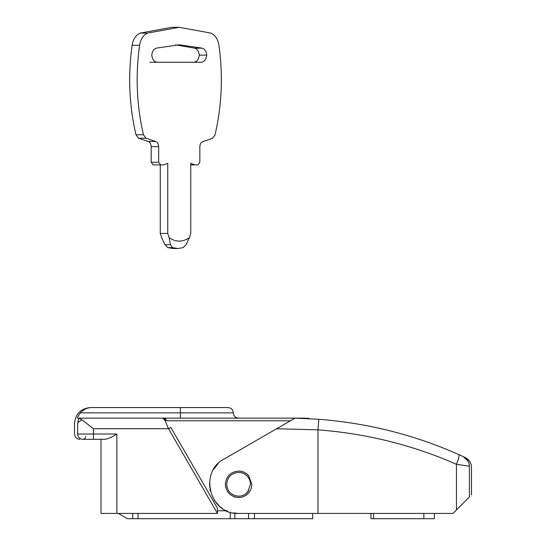 <?xml version="1.0" encoding="UTF-8"?>
<svg xmlns="http://www.w3.org/2000/svg" width="546" height="546" viewBox="0 0 546 546"><rect width="100%" height="100%" fill="white"/><g stroke="black" fill="none" stroke-linecap="round" stroke-linejoin="round"><path stroke-width="0.82" d="M244.826 474.153L246.799 475.662C249.215 478.03 250.45 480.91 250.505 484.302L247.693 491.987C245.277 494.731 242.247 496.137 238.602 496.205C231.368 495.502 227.395 491.53 226.692 484.302C227.395 477.067 231.368 473.095 238.602 472.392C241.748 472.433 244.478 473.525 246.799 475.662L248.328 477.429M240.513 472.543L242.663 473.102M240.206 496.096L238.602 496.205C231.368 495.502 227.395 491.53 226.692 484.302C227.395 477.067 231.368 473.095 238.602 472.392M248.676 490.642L245.953 493.659M243.823 495.004L241.803 495.768M249.542 479.6L250.28 481.968M137.38 407.555L91.864 407.555C89.919 407.555 89.919 407.555 91.864 407.555L228.016 407.555C231.211 407.882 232.978 409.643 233.306 412.851L180.378 412.851L180.378 418.14L78.706 418.14L82.309 420.017C79.566 421.021 78.01 422.16 77.641 423.437L78.706 418.14L77.641 423.437C73.492 423.437 73.492 423.437 77.641 423.437L77.641 434.022C77.955 437.237 79.709 438.998 82.91 439.312L100.996 439.312L100.996 513.411L217.431 513.411L168.537 428.726L170.83 427.402L217.076 507.5L217.431 508.824L217.076 507.5L170.83 427.402M226.474 510.763L217.431 510.763L217.431 513.411L217.431 508.824M79.095 418.14L162.428 418.14L163.582 418.27L167.008 420.789L164.721 419.908L162.428 418.14L304.77 418.14L306.838 418.536M77.641 434.022C73.492 434.022 73.492 434.022 77.641 434.022L93.455 434.022L93.455 428.726L168.537 428.726L164.721 419.908M93.455 428.726L82.309 420.017M93.455 436.663L93.455 439.312L105.037 439.312C108.579 438.622 112.524 436.855 116.871 434.022L116.871 513.411M305.323 418.468L302.484 418.352M166.004 419.533L165.431 419.075M164.885 418.748L162.933 418.168M116.871 434.022L93.455 434.022L93.455 439.312L82.91 439.312C84.514 439.155 85.394 438.274 85.551 436.663M91.864 407.555C87.64 407.5 83.804 409.268 80.351 412.851C78.228 415.765 77.307 417.533 77.58 418.14L137.38 418.14M160.271 164.906L160.271 233.442L167.752 233.442L169.151 237.722L170.434 244.704L172.577 247.625L177.86 248.526L183.203 247.625L186.084 244.704L189.373 237.715L190.766 233.442L190.766 163.315L194.888 164.906L197.959 164.906L199.829 162.258L199.829 146.758C199.966 144.001 200.976 142.267 202.866 141.557L212.483 138.363L215.035 134.937C221.853 105.542 223.15 75.662 218.932 45.311C217.861 39.053 215.151 34.978 210.797 33.088L179.259 27.3L147.72 33.094C143.366 34.978 140.656 39.053 139.585 45.311C135.374 75.601 136.657 105.412 143.441 134.753L145.98 138.186L155.658 141.448C157.535 142.165 158.545 143.898 158.674 146.642L158.674 162.258L160.551 164.906L153.064 164.906L151.194 162.258L158.674 162.258M169.151 237.722C175.894 242.24 182.63 242.24 189.373 237.715M177.86 248.526L173.178 248.526L167.834 247.625L164.947 244.704L161.664 237.722L160.271 233.442M206.736 55.139C206.163 59.534 204.3 61.91 201.153 62.278L157.364 62.278C154.211 61.91 152.354 59.534 151.774 55.139C152.204 51.385 153.713 49.058 156.32 48.137L179.259 44.786L202.307 48.171C204.852 49.133 206.327 51.454 206.736 55.139L199.256 55.139C198.676 59.534 196.819 61.91 193.666 62.278M175.519 44.874L194.82 48.171C197.365 49.133 198.846 51.454 199.256 55.139M157.364 62.278L149.877 62.278M145.98 138.186L138.493 138.186L135.954 134.753L143.441 134.753M158.674 146.642L151.194 146.642C151.058 143.898 150.054 142.165 148.171 141.448L155.658 141.448M139.585 45.311L132.098 45.311C133.169 39.053 135.879 34.978 140.233 33.094L147.72 33.094M190.766 164.906L194.888 164.906M156.149 164.906L163.636 164.906L167.752 163.315L167.752 233.442M160.551 164.906L163.636 164.906M151.194 146.642L151.194 162.258M138.493 138.186L148.171 141.448M132.098 45.311C127.887 75.601 129.17 105.412 135.954 134.753M179.259 27.3L171.778 27.3L140.233 33.094M434.425 513.411L434.425 518.7L370.911 518.7L370.911 513.411L370.911 518.7M127.457 518.7L118.291 513.411L127.457 518.7L118.291 513.411L127.457 518.7L254.054 518.7L254.477 518.536L254.477 513.411M317.956 513.411L312.694 513.411L312.694 518.7L254.054 518.7M132.746 513.411L132.746 518.7M245.4 495.645L247.707 493.898C250.396 491.263 251.767 488.063 251.829 484.302L248.703 475.757C246.021 472.706 242.656 471.143 238.602 471.068C230.562 471.853 226.153 476.262 225.368 484.302L225.723 487.346M227.559 491.598L229.996 494.355M233.777 496.621L235.933 497.256M240.991 497.31L243.113 496.737M225.368 484.302C226.153 492.335 230.562 496.744 238.602 497.529C242.096 497.481 245.134 496.273 247.707 493.898L249.14 492.301M251.829 484.302L248.703 475.757L247.072 474.14M250.594 489.885L251.16 488.452M294.983 418.14L318.755 419.273C367.936 423.136 414.626 434.916 458.824 454.606L463.261 456.606L458.824 454.606C414.626 434.916 367.936 423.136 318.755 419.273L317.984 429.832L276.569 428.774L294.983 418.14L224.597 458.777C198.348 471.266 209.582 515.09 238.602 513.411L233.217 512.906M469.137 466.188L456.429 464.277C458.729 458.715 459.527 455.494 458.824 454.606C459.527 455.494 458.729 458.715 456.429 464.277C412.708 445.065 366.557 433.585 317.984 429.832L318.161 427.559M317.984 429.832L317.984 513.411L452.948 513.411L469.403 496.949C472.16 494.198 472.16 494.198 469.403 496.949C472.16 494.198 472.16 494.198 469.403 496.949L469.403 466.229C472.16 467.485 472.16 467.485 469.403 466.229C469.232 461.82 467.178 458.613 463.261 456.606L468.161 461.233M469.123 463.779L468.175 461.254M456.429 509.923L456.429 464.277L461.295 465.001M462.039 465.117L464.339 465.458M466.653 465.813L467.608 465.956M219.929 506.633L214.052 499.945M210.258 490.956L209.507 483.306M213.486 469.58L218.059 463.677M227.812 511.336L224.87 509.964M222.413 508.49L220.311 506.947M317.984 513.411L238.602 513.411M290.397 420.789L167.008 420.789M180.378 407.555L180.378 412.851L80.351 412.851M202.307 48.171L194.82 48.171M164.947 244.704L170.434 244.704M172.577 247.625L167.834 247.625M423.839 513.411L423.839 518.7M373.56 513.411L373.56 518.7M248.546 513.411L248.546 518.7M234.835 513.165L234.835 518.7M230.248 512.182L230.248 518.7M138.042 513.411L138.042 518.7M318.318 425.395L318.584 421.771M318.721 419.915L318.755 419.273M162.612 418.147L163.588 418.27M309.616 418.68L307.289 418.14M90.411 407.555C80.801 408.531 75.505 413.827 74.529 423.437L74.529 434.022C74.857 437.223 76.617 438.984 79.825 439.312M233.306 412.851C233.633 416.052 235.401 417.82 238.602 418.14M471.471 494.881L471.471 467.171C471.28 462.803 469.253 459.609 465.376 457.589L464.83 457.336"/></g></svg>
